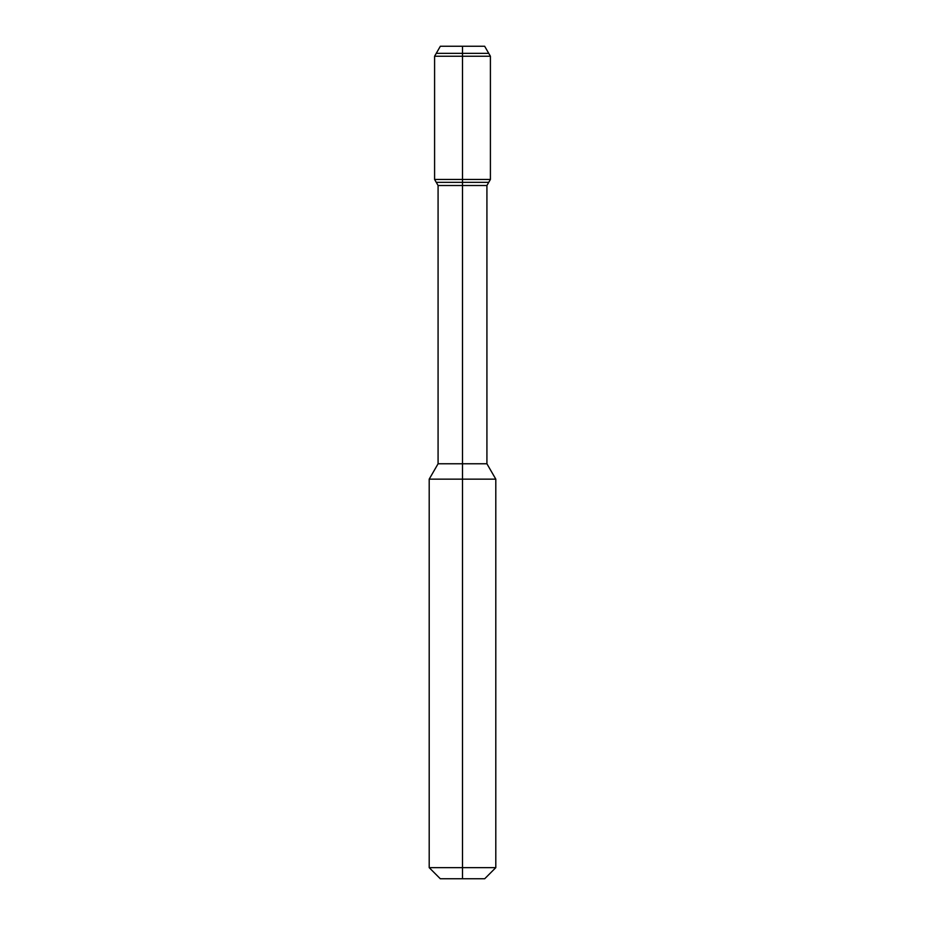 <?xml version="1.0" encoding="UTF-8"?>
<svg xmlns="http://www.w3.org/2000/svg" width="925" height="925" viewBox="0 0 925 925"><rect width="100%" height="100%" fill="white"/><g stroke="black" fill="none" stroke-linecap="round" stroke-linejoin="round"><path stroke-width="1.39" d="M429.2 479.15L429.2 867.65L440.3 878.75L484.7 878.75L495.8 867.65L495.8 479.15L429.2 479.15L438.08 463.772L438.08 185.509L436.253 182.329L488.747 182.329L490.412 179.45L490.412 56.24L434.588 56.24L436.253 53.361L488.747 53.361L490.412 56.24M440.346 46.25L484.654 46.25L488.747 53.361L436.253 53.361L440.346 46.25M438.08 185.509L486.92 185.509L488.747 182.329L436.253 182.329L434.588 179.45L434.588 56.24M438.08 463.772L486.92 463.772L486.92 185.509M429.2 867.65L495.8 867.65M434.588 179.45L490.412 179.45M462.5 878.75L462.5 46.25M486.92 463.772L495.8 479.15"/></g></svg>

